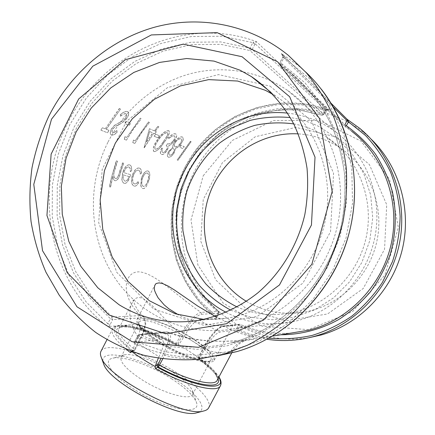 <?xml version="1.0" encoding="UTF-8"?>
<svg xmlns="http://www.w3.org/2000/svg" width="435" height="435" viewBox="0 0 435 435"><rect width="100%" height="100%" fill="white"/><g stroke="black" fill="none" stroke-linecap="round" stroke-linejoin="round"><path stroke-width="0.33" stroke-dasharray="2.17 1.63" d="M203.281 348.033L203.705 348.691C211.318 335.129 217.989 327.588 223.72 326.071L240.24 324.385C256.231 331.454 273.153 334.357 291.004 333.09C273.131 334.363 256.188 331.454 240.174 324.369L239.424 324.276L238.472 324.978L235.895 330.089L219.664 332.063C215.548 333.455 210.709 339.066 205.141 348.897L199.681 357.439L199.328 356.771L198.49 356.972L199.002 357.586L198.92 358.946L198.588 356.912L203.281 348.033C210.513 335.358 216.728 328.251 221.932 326.712L222.927 325.973L223.72 326.071C245.862 337.745 262.539 337.342 251.338 339.164C240.169 341.002 199.632 345.303 166.746 331.965L140.239 334.705C168.562 347.799 198.626 350.566 230.436 343.008C283.337 329.746 329.143 282.027 341.671 223.884C344.661 207.272 345.624 190.628 344.558 173.957C342.34 157.481 338.202 141.696 332.144 126.601C321.797 104.694 307.039 85.891 289.03 71.373L280.477 65.315L281.086 63.146L305.006 82.857L324.423 107.918L338.272 137.253L345.754 169.514L346.401 203.134L340.116 236.428L327.207 267.726L308.371 295.468L284.615 318.338L257.188 335.314L227.483 345.743L196.93 349.343L166.931 346.162L138.76 336.57L140.239 334.705L139.26 334.575L137.835 335.608L138.76 336.57L136.117 341.649L134.252 343.351L134.143 342.481L160.417 339.278L162.152 339.594C164.571 341.943 163.517 347.647 158.987 356.705L135.747 341.981L132.245 351.246L133.795 350.17L132.74 351.001L131.653 350.795L131.234 351.279M216.934 316.968L216.233 316.24L216.07 317.501L216.51 318.208L218.903 313.249L218.522 311.406C207.207 301.743 197.708 290.542 190.013 277.813C183.494 264.431 179.155 250.348 176.991 235.563C176.115 220.627 177.469 205.869 181.058 191.297L189.372 170.515C196.832 157.47 206.059 145.839 217.054 135.628C228.902 126.427 241.871 119.282 255.959 114.193C270.461 110.419 285.219 109.071 300.226 110.158L322.166 115.27L322.977 114.182C308.284 109.848 293.353 108.032 278.183 108.723C263.17 110.833 248.869 115.253 235.291 121.979C222.372 129.896 210.948 139.597 201.013 151.075L188.741 170.085C182.363 183.864 178.149 198.268 176.115 213.286C175.37 228.413 176.898 243.279 180.688 257.873C185.75 272.065 192.863 285.115 202.03 297.023L218.196 312.526L218.609 311.433L200.975 312.346L201.372 314.293C195.908 315.614 189.584 322.563 182.412 335.135L180.96 334.635C188.708 321.313 195.38 313.885 200.975 312.346C176.925 295.952 155.387 273.414 139.537 271.88C124.062 270.913 119.424 295.082 140.364 315.587L143.827 317.033C146.562 321.084 145.159 328.545 139.619 339.409L134.469 349.3L132.642 350.653L131.653 350.795C113.209 335.657 109.593 327.234 120.805 325.527C131.941 324.749 155.17 332.791 176.626 344.395L175.811 344.536L180.96 334.635C158.177 315.054 141.109 285.746 132.322 302.542L132.311 302.559C127.373 312.624 129.809 324.907 139.619 339.409L139.945 340.126C146.595 326.201 146.883 318.79 140.815 317.903L140.364 315.587L112.235 317.093L110.37 318.681L89.594 297.692L73.493 272.788L62.569 245.019L57.121 215.472L57.273 185.25L62.983 155.453L74.032 127.172L90.056 101.431L110.517 79.23L134.736 61.455L161.853 48.91L190.878 42.244L220.675 41.918L250 48.154L249.864 50.52L220.969 44.348L191.601 44.642L162.984 51.189L136.237 63.537L112.35 81.04L92.16 102.926L76.353 128.298L65.451 156.187L59.823 185.566L59.677 215.368L65.06 244.503L75.848 271.875L91.741 296.414L112.235 317.093L112.708 319.578L110.12 324.597L107.777 323.705L110.37 318.681L112.708 319.578L140.815 317.903M325.973 110.615L325.032 110.289L322.977 114.182L323.95 114.568L326.114 110.354L301.966 104.873L278.416 104.503L255.378 109.06L233.78 118.244L214.46 131.582L198.132 148.487L185.381 168.247L176.659 190.084L172.287 213.161L172.429 236.596L177.099 259.499L186.18 280.977L199.377 300.161L216.233 316.24L218.196 312.526L218.984 313.211L218.609 311.433L202.623 296.115C193.553 284.349 186.512 271.445 181.504 257.406C177.752 242.969 176.246 228.266 176.974 213.297C178.992 198.436 183.151 184.19 189.464 170.553C196.924 157.508 206.152 145.877 217.141 135.666C228.984 126.46 241.947 119.315 256.025 114.226C270.521 110.447 285.268 109.098 300.264 110.185L322.166 115.27L323.95 114.568L326.13 110.447M254.975 44.125L252.218 49.465L250 48.154L252.762 42.804L254.975 44.125L255.155 43.756L253.029 42.412L254.508 41.613L256.454 41.651L255.155 43.756L326.114 110.354L328.528 110.196L325.119 110.164M322.139 115.253L323.912 114.514L252.218 49.465L249.864 50.52L322.139 115.253M160.417 339.278L148.096 332.438L136.579 324.369L108.88 326.462L106.216 325.565L107.777 323.705L86.119 301.923L69.334 276.067L57.937 247.221L52.238 216.527L52.369 185.131L58.274 154.175L69.741 124.785L86.375 98.038L107.641 74.956L132.816 56.485L161.021 43.451L191.226 36.54L222.242 36.241L252.876 42.63M235.895 330.089L237.727 330.513L240.087 325.641C252.904 331.334 266.448 334.379 280.716 334.776M216.364 318.328L199.181 319.627C194.864 320.861 189.943 326.348 184.418 336.092L205.141 348.897M309.29 337.663C266.454 344.748 223.285 324.929 200.258 290.297C177.268 255.557 175.213 208.778 194.412 171.455C209.779 141.951 237.744 119.446 270.13 111.599C302.51 103.965 338.202 111.681 364.796 133.491L371.202 139.222M134.143 342.481L138.015 335.521L164.658 332.721C170.373 333.34 169.829 340.665 163.022 354.699L164.691 355.237C190.269 363.133 221.845 354.536 229.707 353.046L231.85 352.709C231.583 353.008 218.62 354.987 203.705 348.691L199.002 357.586C212.715 367.76 218.778 375.313 217.201 380.25C217.707 379.271 217.348 377.689 216.135 375.503C214.988 373.812 215.521 374.116 211.573 369.717C208.251 366.33 204.031 362.736 198.92 358.946L198.49 356.972L203.188 348.087C209.333 335.537 220.458 325.092 222.927 325.973L239.424 324.276L240.24 324.385L240.087 325.641L238.472 324.978L221.932 326.712M346.157 126.014L345.254 126.699L351.681 131.294L345.167 126.639L280.374 65.239L279.917 62.825L282.652 57.306L283.903 57.735L281.086 63.146L279.841 62.705L344.814 124.85L345.167 126.639L280.374 65.239L279.841 62.705L282.804 57.001L283.973 57.534L308.948 78.11L329.317 104.106L343.884 134.627L351.79 168.242L352.535 203.303L346.01 238.043L332.547 270.69L312.868 299.601L288.046 323.39L259.401 340.991L228.408 351.73L196.582 355.313L165.371 351.823L136.117 341.649L135.198 340.676L133.893 342.579M236.482 328.724L238.097 329.382C247.868 333.803 258.14 336.744 268.906 338.202M110.12 324.597L108.88 326.462M136.579 324.369L138.825 325.065C140.978 327.898 139.95 333.536 135.747 341.981M135.377 340.583L137.835 335.608L139.26 334.575L165.827 331.84L168.785 332.264L165.822 331.845L164.658 332.721M282.723 57.431L282.804 57.001C282.973 55.62 282.576 54.554 281.63 53.815L281.276 53.521C283.109 54.712 284.012 56.05 283.973 57.534M333.286 107.021L282.908 57.061L281.63 53.815M199.328 356.771L199.926 358.859L199.447 359.919L199.409 358.054L189.404 351.404L178.442 344.988L176.849 345.814L176.626 344.395L177.605 344.574L178.557 343.84L178.964 344.536L184.418 336.092M162.728 358.978L164.691 355.237C170.792 342.693 172.162 335.037 168.791 332.264M158.237 358.326L158.987 356.705M132.245 351.246L132.093 351.589M133.795 350.17L134.785 350.034L133.724 350.86L132.642 350.653C115.204 336.266 111.817 328.24 122.485 326.582C133.088 325.81 155.251 333.433 175.843 344.509L176.838 344.466C165.621 338.506 154.746 333.678 144.208 329.975C137.536 327.838 131.539 326.359 126.215 325.538L119.723 325.342C115.367 325.984 112.948 327.223 112.458 329.072C110.561 333.199 115.183 339.963 126.313 349.381M182.412 335.135L177.779 343.949L176.822 344.689L175.811 344.536C158.264 335.276 143.142 329.502 130.435 327.212C117.657 326.136 119.723 328.294 118.831 328.604C122.115 321.508 150.428 329.344 176.327 343.46L178.557 343.84M190.427 141.402L177.257 160.026L178.013 160.325L191.161 141.739L190.329 141.304L177.143 159.955L177.899 160.254L191.063 141.647L190.329 141.304M181.02 145.295L179.611 147.209L182.863 148.612L184.266 146.72L180.917 145.208L179.503 147.122L182.76 148.525L184.163 146.633L180.917 145.208M180.846 144.186L183.2 140.135L183.14 137.536L182.591 137.139C180.71 136.416 178.203 137.846 175.066 141.429C173.326 143.887 172.641 145.877 173.01 147.4L168.965 151.021C167.339 154.066 167.073 156.078 168.182 157.068L168.486 157.236C170.058 157.573 171.928 156.176 174.098 153.044L175.544 148.465C177.257 147.884 179.024 146.459 180.846 144.186L183.2 140.135M161.815 148.117C160.303 151.211 160.075 153.283 161.135 154.338L161.428 154.496C163.071 154.893 165.023 153.479 167.274 150.254L168.905 145.741L171.042 144.496L174.065 141.342C176.474 138.042 177.224 135.715 176.322 134.355L175.816 133.996C173.951 133.376 171.455 134.741 168.34 138.102L169.161 138.466L171.928 136.188L174.25 135.872L174.696 136.188C175.392 137.052 174.957 138.596 173.391 140.826C170.928 143.561 169.014 144.512 167.638 143.68L166.252 145.698L166.697 145.964C167.605 146.541 167.524 147.862 166.458 149.934C164.963 151.951 163.701 152.767 162.668 152.38L162.396 152.223C161.771 151.587 161.858 150.336 162.652 148.46L161.7 148.041C160.183 151.135 159.955 153.212 161.021 154.267L161.428 154.496M154.153 151.663C157.28 151.173 160.635 148.025 164.218 142.212C168.079 137.335 169.748 133.61 169.226 131.044L168.823 130.75C165.36 130.81 161.679 133.719 157.785 139.472C153.892 144.768 152.582 148.775 153.854 151.505L154.028 151.587C157.16 151.103 160.52 147.949 164.109 142.125L164.218 142.212M155.703 134.203L154.197 136.258L157.948 137.879L159.444 135.845L155.594 134.11L154.088 136.171L157.84 137.786L159.33 135.753L155.594 134.11M144.251 147.813L153.68 133.317L154.822 133.817L156.366 131.789L155.23 131.278L158.862 126.808L157.981 126.4L154.343 130.886L149.564 128.755L144.067 147.737L153.68 133.317M134.823 143.447L141.652 132.604L149.45 122.458L148.525 122.028L135.182 140.788L133.529 140.13L132.838 142.669L134.823 143.447L141.538 132.517L149.45 122.458M126.433 140.168L133.393 129.086L141.342 118.711L140.375 118.26L126.775 137.444L125.052 136.759L124.361 139.358L126.433 140.168L133.273 128.994L141.342 118.711M126.34 121.338L124.725 123.562L129.097 125.449L130.696 123.246L126.221 121.24L124.606 123.469L128.977 125.351L130.576 123.148L126.221 121.24M120.571 116.21C122.741 114.367 124.535 113.568 125.949 113.812L126.362 114.106C127.107 114.981 126.775 116.422 125.383 118.429L123.382 120.364L114.753 125.22L111.855 128.45C110.158 131.555 109.941 133.703 111.202 134.888L111.61 135.116C113.105 135.415 114.922 134.507 117.058 132.403L116.966 130.598C115.362 132.137 113.992 132.822 112.866 132.648L112.556 132.474C111.866 131.832 111.969 130.669 112.877 128.988L115.541 126.335L118.619 124.747C121.289 123.703 123.899 121.74 126.438 118.858C128.635 115.802 129.255 113.546 128.303 112.094L127.721 111.675C125.867 111.126 123.431 112.121 120.413 114.666L120.451 116.107C122.626 114.258 124.421 113.459 125.835 113.704L125.949 113.812M101.04 130.244L107.57 132.795L108.973 130.359L106.298 129.293L120.522 109.087L119.446 108.587L105.188 128.852L102.464 127.765L100.909 130.163L107.57 132.795M146.269 186.468L148.862 180.742C150.265 175.696 150.102 172.488 148.373 171.118L148.101 170.999C145.616 170.672 143.409 173.168 141.467 178.486L140.809 184.88C141.103 187.006 141.799 188.225 142.898 188.524C143.974 188.828 145.094 188.143 146.269 186.468L148.862 180.742M138.091 181.618C136.884 183.467 135.72 184.228 134.605 183.896C132.702 183.108 132.235 180.498 133.208 176.066C134.812 171.771 136.633 169.819 138.667 170.215L138.874 170.302C139.814 170.743 140.298 171.999 140.331 174.071L141.467 173.163C141.56 170.466 140.973 168.823 139.706 168.236L139.417 168.122C136.78 167.6 134.42 170.085 132.332 175.588C131.027 181.498 131.642 184.995 134.176 186.077C135.622 186.495 137.085 185.457 138.564 182.95L137.955 181.585C136.748 183.434 135.584 184.195 134.464 183.864L134.605 183.896M131.598 170.879C131.908 167.731 131.386 165.784 130.032 165.044L129.712 164.908C127.02 164.55 124.676 167.16 122.686 172.744L121.969 179.041C122.23 181.536 123.002 182.956 124.285 183.304C125.59 183.662 126.922 182.787 128.276 180.666L130.81 174.772L123.796 172.619C125.22 168.649 126.889 166.779 128.809 167.013L129.021 167.094C130.108 167.665 130.576 169.171 130.424 171.613L131.462 170.83C131.772 167.676 131.25 165.73 129.896 164.99L129.712 164.908M122.67 162.929L118.565 175.441C117.657 177.746 116.645 178.742 115.525 178.432C114.139 177.79 113.617 175.887 113.959 172.722L117.499 161.222L116.341 160.83L115.683 162.641L110.892 179.258L109.413 186.8L110.452 187.072L112.774 175.99C112.98 178.649 113.736 180.226 115.036 180.721C117.417 180.53 119.233 177.736 120.495 172.336L123.524 163.201L122.534 162.875L123.524 163.201M123.665 163.255L120.636 172.38C119.38 177.774 117.559 180.563 115.183 180.753C113.878 180.253 113.127 178.676 112.915 176.023L110.599 187.093L109.56 186.822L111.469 177.42L116.477 160.885M199.681 357.439L199.409 358.054L199.926 358.859C209.11 365.514 215.456 371.544 218.957 376.949M208.669 407.829C212.356 401.233 198.436 386.443 177.79 373.431C147.47 353.764 105.754 340.915 100.974 351.284M178.964 344.536L178.442 344.988M246.427 301.357C263.969 311.656 283.054 315.261 303.684 312.167C338.517 306.523 369.087 277.465 376.868 241.224C384.714 204.999 368.766 166.29 339.246 147.296L331.356 142.767C320.867 137.531 309.829 134.567 298.247 133.877M336.69 137.041L369.369 164.517L386.71 204.716L384.562 249.255L363.252 288.465L327.604 313.956L285.507 320.807L245.677 308.382L215.7 279.89L200.774 241.207L203.232 199.578L222.513 162.483L255.318 136.704L295.909 127.395L336.69 137.041M293.707 123.888C302.059 125.416 310.063 128.097 317.729 131.93L326.136 136.748C357.597 156.953 374.633 198.414 366.205 237.292C357.858 276.187 325.152 307.36 288.035 313.385C270.2 316.163 253.224 314.026 237.108 306.974M203.194 175.8L232.344 140.418L273.539 120.49L319.415 120.403L361.066 141.136L389.586 179.345L398.319 227.413L384.98 274.958L352.562 311.569L308.448 329.654L262.191 326.223L222.997 302.939L197.914 265.067L191.008 219.974L203.194 175.8M172.227 371.925C155.241 360.979 132.588 352.758 124.312 354.862L121.104 356.923C119.538 361.702 126.03 369.016 140.576 378.858C161.891 392.963 190.351 401.157 192.596 394.458L192.471 390.646C189.981 385.263 183.233 379.026 172.227 371.925M171.52 378.76C184.88 387.422 193.124 395.138 196.25 401.918C201.726 414.022 175.887 411.978 146.068 396.231C116.172 380.625 99.816 360.517 112.888 358.152C123.382 355.504 150.918 365.427 171.52 378.76M159.33 343.019C148.02 335.776 141.293 329.877 139.156 325.32L139.004 322.476C143.539 311.384 217.342 350.131 210.785 360.164L208.36 361.648C201.503 363.546 177.48 354.563 159.33 343.019M197.827 412.51C209.077 409.063 196.343 392.587 173.581 378.271C141.892 357.407 97.929 346.532 103.269 362.866M203.727 319.382L215.776 319.399L227.858 318.061C273.512 310.612 314.374 271.239 324.923 222.062C335.581 172.912 314.44 120.87 275.719 96.184L273.017 94.498M159.444 341.622C178.366 353.65 203.395 363.024 210.475 361.061C219.854 359.109 203.053 343.443 180.057 331.486C157.16 319.35 134.725 314.418 138.444 323.243C140.657 327.957 147.655 334.085 159.444 341.622M191.324 337.544C169.128 323.618 139.532 313.537 136.943 319.665C134.29 324.037 149.836 337.603 171.026 348.691C192.183 359.837 212.182 364.932 214.27 360.262C215.2 355.384 207.549 347.81 191.324 337.544M270.01 86.092L311.52 121.093L333.553 173.271L330.551 231.61L302.95 283.087L257.226 316.462L203.808 325.32L153.881 309.149L116.803 272.397L98.707 222.736L102.187 169.291L126.444 121.392L167.518 87.587L218.495 74.613L270.01 86.092M108.07 141.968C124.318 110.082 153.033 85.097 186.68 74.766C220.344 64.674 257.993 69.959 287.736 90.534C327.588 118.135 348.81 173.065 337.598 224.879C326.457 276.709 284.327 318.686 236.439 328.349C188.551 338.038 140.113 316.337 114.416 277.269C88.751 238.059 86.565 184.728 108.07 141.968M230.773 310.204L250.821 317.311L272.163 319.741L293.777 317.256L314.592 309.878L333.542 297.872L349.604 281.782L361.904 262.397L369.755 240.713L372.73 217.875L370.68 195.087L363.752 173.543L352.361 154.349L337.163 138.45L318.996 126.574C309.851 122.028 300.28 119.032 290.286 117.586M287.578 113.138C304.206 114.943 319.524 120.691 333.542 130.375C366.237 153.163 383.496 197.414 374.535 238.875C365.607 280.347 331.546 313.978 292.233 321.878C268.689 326.321 246.634 323.134 226.069 312.319M215.156 316.365L230.175 323.466C231.322 323.863 232.198 324.483 232.796 325.337C233.72 325.32 229.702 326.212 227.831 326.092L215.477 325.445L203.917 323.645L196.114 321.748C186.028 318.55 184.027 317.561 178.475 314.837M117.499 161.222L116.341 160.83M113.959 172.722L115.117 167.714L117.363 161.167M115.525 178.432L115.384 178.399C113.992 177.757 113.47 175.854 113.818 172.684M118.565 175.441L118.423 175.403C117.515 177.708 116.498 178.709 115.384 178.399M119.853 171.346L118.423 175.403M119.712 171.303L122.534 162.875M129.576 164.86C126.884 164.501 124.54 167.116 122.545 172.7L122.686 172.744M122.545 172.7L121.969 179.041M121.827 179.008C122.088 181.504 122.86 182.928 124.144 183.276L124.285 183.304M124.144 183.276C125.449 183.635 126.781 182.754 128.14 180.634L128.276 180.666M128.14 180.634L130.81 174.772M130.674 174.729L123.796 172.619M123.654 172.575C125.079 168.601 126.754 166.73 128.673 166.964L128.809 167.013M128.673 166.964L128.885 167.045C129.973 167.616 130.44 169.123 130.288 171.569L130.424 171.613M130.288 171.569L131.462 170.83M124.709 181.069L123.078 178.785L123.116 174.816L129.092 176.61C127.754 179.878 126.291 181.362 124.709 181.069L123.078 178.785M123.219 178.818L123.116 174.816M123.257 174.854L129.092 176.61M129.228 176.653C127.895 179.911 126.433 181.395 124.85 181.101M134.464 183.864C132.561 183.075 132.099 180.46 133.072 176.023L133.208 176.066M133.072 176.023C134.681 171.722 136.498 169.77 138.537 170.167L138.667 170.215M138.537 170.167L138.738 170.254C139.684 170.694 140.168 171.95 140.195 174.027L140.331 174.071M140.195 174.027L141.467 173.163M141.337 173.114C141.429 170.417 140.842 168.775 139.575 168.187L139.417 168.122M139.282 168.073C136.644 167.546 134.284 170.036 132.191 175.544L132.332 175.588M132.191 175.544C130.886 181.46 131.5 184.962 134.034 186.049L134.176 186.077M134.034 186.049C135.481 186.468 136.943 185.424 138.428 182.917L138.564 182.95M138.428 182.917L137.955 181.585M148.732 180.704C150.135 175.653 149.972 172.439 148.243 171.064L148.101 170.999M147.971 170.95C145.486 170.623 143.273 173.119 141.332 178.442L141.467 178.486M141.332 178.442L140.809 184.88M140.674 184.848C140.967 186.979 141.663 188.192 142.762 188.496L142.898 188.524M142.762 188.496C143.838 188.795 144.958 188.11 146.133 186.441M142.229 178.703C143.68 174.658 145.344 172.755 147.22 172.989L147.383 173.059C148.775 174.06 148.933 176.512 147.873 180.427C146.568 184.451 145.024 186.436 143.245 186.376C141.576 185.457 141.234 182.896 142.229 178.703L142.365 178.742C143.816 174.707 145.48 172.804 147.351 173.038L147.22 172.989M147.351 173.038L147.519 173.108C148.906 174.103 149.064 176.561 148.003 180.465L147.873 180.427M148.003 180.465C146.698 184.489 145.159 186.468 143.381 186.408L143.245 186.376M143.381 186.408C141.712 185.489 141.37 182.934 142.365 178.742M107.44 132.713L108.973 130.359M108.842 130.272L106.298 129.293M106.167 129.206L120.522 109.087M120.408 108.973L119.446 108.587M105.188 128.852L119.331 108.478M105.058 128.765L102.464 127.765M100.909 130.163L102.334 127.678M125.835 113.704L126.248 113.997C126.993 114.878 126.661 116.319 125.264 118.325L125.383 118.429M125.264 118.325L123.382 120.364M123.263 120.267L114.753 125.22M114.628 125.128L111.855 128.45M111.73 128.363C110.028 131.473 109.81 133.621 111.072 134.806L111.61 135.116M111.48 135.035C112.975 135.334 114.791 134.426 116.933 132.316L117.058 132.403M116.933 132.316L116.966 130.598M116.841 130.511C115.231 132.05 113.867 132.735 112.736 132.566L112.866 132.648M112.736 132.566L112.431 132.392C111.735 131.745 111.838 130.582 112.747 128.901L112.877 128.988M112.747 128.901L115.541 126.335M115.416 126.242L118.619 124.747M118.499 124.649C121.169 123.605 123.779 121.642 126.324 118.755L126.438 118.858M126.324 118.755C128.521 115.694 129.141 113.437 128.189 111.985L127.721 111.675M127.607 111.567C125.758 111.017 123.317 112.012 120.294 114.563L120.413 114.666M120.294 114.563L120.451 116.107M141.234 118.603L140.375 118.26M126.775 137.444L140.266 118.157M126.65 137.362L125.052 136.759M124.927 136.672L124.361 139.358M124.231 139.276L126.302 140.086M149.341 122.355L148.525 122.028M135.182 140.788L148.417 121.925M135.062 140.706L133.529 140.13M133.409 140.048L132.838 142.669M132.713 142.593L134.698 143.371M153.566 133.224L154.822 133.817M154.708 133.724L156.366 131.789M156.257 131.691L155.23 131.278M155.121 131.185L158.862 126.808M158.759 126.705L157.981 126.4M154.343 130.886L157.878 126.297M154.229 130.788L149.564 128.755M149.455 128.657L144.067 147.737M146.519 141.815L149.678 131.517L152.674 132.833L146.638 141.897L149.678 131.517M149.787 131.615L152.674 132.833M146.638 141.897L152.788 132.925M164.109 142.125C167.975 137.242 169.645 133.512 169.123 130.946L168.823 130.75M168.72 130.652C165.235 130.728 161.554 133.643 157.671 139.385L157.785 139.472M157.671 139.385C153.772 144.686 152.462 148.699 153.734 151.434L154.028 151.587M167.138 132.572L167.415 132.773C167.905 133.567 167.605 134.883 166.529 136.726L163.266 141.777C160.482 146.301 157.829 148.852 155.311 149.433L155.072 149.287C154.289 147.052 155.442 143.876 158.53 139.76C161.483 135.247 164.354 132.849 167.138 132.572L167.518 132.871C168.008 133.659 167.714 134.975 166.638 136.818L166.529 136.726M166.638 136.818L163.266 141.777M163.381 141.864C160.597 146.383 157.943 148.928 155.425 149.509L155.311 149.433M155.425 149.509L155.192 149.363C154.403 147.133 155.556 143.958 158.644 139.847C161.597 135.334 164.463 132.941 167.241 132.67M161.314 154.42C162.956 154.822 164.903 153.408 167.16 150.178L167.274 150.254M167.16 150.178L168.905 145.741M168.796 145.66L171.042 144.496M170.933 144.409L174.065 141.342M173.962 141.25C176.371 137.949 177.127 135.617 176.218 134.263L175.816 133.996M175.718 133.898C173.848 133.279 171.352 134.649 168.231 138.009L168.34 138.102M168.231 138.009L169.161 138.466M169.052 138.373L171.928 136.188M171.825 136.09L174.25 135.872M174.147 135.774L174.593 136.09C175.289 136.954 174.854 138.504 173.288 140.739L173.391 140.826M173.288 140.739C170.825 143.474 168.905 144.431 167.529 143.599L167.638 143.68M166.252 145.698L167.529 143.599M166.137 145.616L166.583 145.883C167.497 146.459 167.415 147.786 166.344 149.852L166.458 149.934M166.344 149.852C164.849 151.875 163.582 152.69 162.549 152.304L162.668 152.38M162.549 152.304L162.282 152.147C161.651 151.516 161.738 150.26 162.538 148.378L162.652 148.46M162.538 148.378L161.7 148.041M183.102 140.043L183.037 137.438L182.591 137.139M182.488 137.047C180.612 136.324 178.105 137.754 174.957 141.337L175.066 141.429M174.957 141.337C173.217 143.8 172.532 145.79 172.902 147.318L173.01 147.4M172.902 147.318L168.965 151.021M168.851 150.945C167.219 153.99 166.958 156.007 168.062 156.997L168.486 157.236M168.372 157.166C169.944 157.503 171.814 156.1 173.984 152.968L174.098 153.044M173.984 152.968L175.544 148.465M175.435 148.384C177.148 147.802 178.921 146.372 180.742 144.099M175.794 141.631C177.975 139.211 179.693 138.297 180.944 138.879L181.351 139.162C182.015 140.01 181.564 141.533 179.998 143.724C177.931 146.127 176.257 147.139 174.968 146.769L174.647 146.568C173.804 145.665 174.185 144.018 175.794 141.631L175.898 141.723C178.078 139.309 179.796 138.39 181.047 138.972L180.944 138.879M169.672 151.244C171.211 149.254 172.516 148.417 173.581 148.737L173.81 148.873C174.44 149.531 174.223 150.809 173.157 152.712C171.694 154.697 170.487 155.485 169.53 155.072L169.253 154.914C168.546 154.333 168.688 153.109 169.672 151.244L169.786 151.32C171.325 149.335 172.624 148.498 173.695 148.819L173.581 148.737M173.695 148.819L173.918 148.955C174.549 149.613 174.332 150.891 173.271 152.788L173.157 152.712M173.271 152.788C171.809 154.773 170.602 155.556 169.645 155.143L169.53 155.072M169.645 155.143L169.367 154.985C168.66 154.403 168.802 153.18 169.786 151.32M181.047 138.972L181.449 139.254C182.113 140.103 181.667 141.62 180.106 143.811L179.998 143.724M180.106 143.811C178.04 146.209 176.365 147.226 175.077 146.851L174.968 146.769M175.077 146.851L174.756 146.655C173.913 145.747 174.294 144.105 175.898 141.723M201.372 314.293L218.984 313.211L216.51 318.208M216.162 317.534C171.368 283.93 158.335 217.408 184.761 167.823C209.991 116.7 274.262 88.816 328.528 110.196L256.454 41.651C184.054 14.507 100.452 54.652 67.414 123.654C32.891 190.709 48.367 279.591 106.216 325.565M347.364 119.489L281.276 53.521L298.334 65.576L305.582 71.933M217.87 355.776C188.137 359.952 160.265 355.808 134.252 343.351M237.727 330.513C247.02 334.754 256.77 337.669 266.976 339.256M199.181 319.627L209.094 326.364L219.664 332.063M344.857 124.769L346.358 125.742M132.311 302.559L118.831 328.604C117.037 332.753 122.251 339.653 134.469 349.3L134.948 349.947L139.945 340.126M217.989 378.76C216.097 373.475 209.817 366.901 199.143 359.038L199.877 358.891C209.431 365.857 215.738 371.969 218.81 377.221M163.022 354.699L160.906 358.728M220.431 385.758C222.182 380.06 215.189 371.441 199.447 359.919M176.849 345.814C148.232 330.002 116.221 321.03 112.458 329.072L106.928 339.762M251.338 339.164L246.487 339.844C239.103 341.79 233.508 346.189 229.707 353.046M351.681 131.294L289.03 71.373C307.012 85.869 321.764 104.645 332.106 126.552C338.164 141.636 342.301 157.421 344.52 173.908C345.586 190.59 344.623 207.239 341.633 223.862C329.088 282.059 283.256 329.768 230.436 343.008L272.533 336.114M328.284 110.093L304.864 104.052L280.847 103.193L257.275 107.418L235.112 116.428L215.233 129.75L198.387 146.769L185.19 166.774L176.115 188.948L171.499 212.427L171.52 236.308L176.202 259.662L185.413 281.57L198.855 301.134L216.38 317.854M326.125 110.436L328.267 110.088M288.231 55.256L298.334 65.576C306.74 72.482 314.369 80.312 321.226 89.077M359.854 128.445L364.796 133.491M237.488 330.442L237.662 330.502C246.971 334.749 256.742 337.669 266.97 339.262M281.608 53.793L331.013 103.193M132.082 351.6L134.948 349.947L140.103 340.045C142.756 334.901 144.474 330.236 145.263 326.049C146.187 323.977 145.698 320.959 143.8 316.995M231.708 352.992L231.855 352.714C232.024 351.023 238.706 343.742 240.789 342.845L246.591 339.876L242.812 340.203C239.446 340.556 228.293 341.47 216.249 341.176C206.407 340.986 192.357 339.159 183.722 336.973L168.796 332.264M138.825 325.065C145.97 330.665 153.745 335.51 162.152 339.594M143.855 317.006C136.731 310.856 133.327 301.781 133.289 300.014L132.322 302.542M288.035 313.385L303.684 312.167M326.136 136.748L339.246 147.296M124.312 354.862L112.888 358.152M192.471 390.646L196.25 401.918M192.596 394.458L210.785 360.164M121.104 356.923L139.004 322.476M198.8 320.318L227.858 318.061M270.766 92.198L275.719 96.184M208.36 361.648L210.475 361.061M139.156 325.32L138.444 323.243M214.27 360.262L232.807 325.342M136.943 319.665L154.931 285.034M236.439 328.349L292.233 321.878M287.736 90.534L333.542 130.375"/><path stroke-width="0.65" d="M48.638 116.591C70.106 73.749 108.745 40.227 154.061 27.356C199.36 14.812 250 24.186 288.231 55.256L306.267 72.71C317.033 85.907 326.109 100.458 333.493 116.362C339.789 132.871 344.052 150.097 346.282 168.046C347.288 186.191 346.157 204.303 342.883 222.377C338.414 240.207 331.965 257.237 323.537 273.474C314.081 289.047 303.059 303.168 290.466 315.843C277.128 327.533 262.805 337.332 247.482 345.232L223.748 354.21L196.604 359.451C178.372 360.517 160.564 359.06 143.175 355.08C126.253 349.729 110.463 342.204 95.809 332.498C81.965 321.693 69.763 309.241 59.209 295.147L46.001 272.315C38.965 256.036 33.979 239.071 31.032 221.42C29.27 203.569 29.596 185.701 32.005 167.818C35.583 150.108 41.124 133.034 48.638 116.591M371.202 139.222C399.656 166.708 412.152 210.785 401.896 251.028C391.582 291.254 359.462 324.086 321.345 334.934L309.29 337.663M331.013 103.193L347.206 119.38L347.048 120.664L348.5 121.68L347.25 119.418L359.854 128.445L347.364 119.489M333.286 107.021L347.048 120.664L346.902 120.925L348.5 121.68M280.716 334.776C300.803 334.722 320.807 329.507 338.957 319.393C350.637 311.808 361.088 302.651 370.315 291.928C378.673 280.444 385.285 267.982 390.151 254.546C396.1 233.954 396.845 212.323 392.359 191.656C388.46 178.149 382.784 165.577 375.323 153.941C366.966 143.033 357.314 133.632 346.358 125.742L346.157 126.014M160.906 358.728L157.78 364.688L158.389 367.08L162.728 358.978M231.708 352.992L217.201 380.25C214.711 387.014 187.11 380.315 159.455 365.215L157.78 364.688L156.845 364.867L157.448 367.265L158.389 367.08C191.911 385.448 222.872 390.57 217.989 378.76M156.845 364.867L155.338 365.987L158.237 358.326M132.093 351.589L132.099 351.801C138.857 356.809 146.546 361.719 155.181 366.542L155.572 368.706L157.448 367.265C195.288 388.145 228.625 392.201 218.81 377.221M131.234 351.279L130.413 352.616L131.979 351.708M155.338 365.987L155.338 366.629M106.928 339.762L100.974 351.284C100.142 352.894 100.262 354.976 101.333 357.521C107.086 377.216 183.853 417.518 203.335 411.075C206.038 410.51 207.816 409.427 208.669 407.829L220.431 385.758C221.6 383.224 221.105 380.282 218.957 376.949M298.247 133.877C258.075 131.577 219.931 159.656 208.234 198.126C196.348 236.548 212.155 280.841 246.427 301.357M237.108 306.974C225.368 301.063 214.944 293.391 205.847 283.952C197.68 273.691 191.346 262.37 186.849 249.978L182.917 230.697C182.178 217.462 183.478 204.406 186.805 191.525C193.183 172.619 204.51 155.844 219.675 142.995C230.398 135.209 242.056 129.342 254.654 125.4C267.568 122.67 280.586 122.164 293.707 123.888M103.269 362.866L103.764 364.231C109.185 382.457 178.345 418.769 196.43 412.88L197.827 412.51M119.065 304.728L97.777 287.747L80.812 266.274L68.828 241.403L62.265 214.303L61.335 186.207L66.033 158.335L76.141 131.903L91.252 108.07L110.751 87.924L133.839 72.433L159.536 62.422L186.691 58.518L214.015 61.101L240.136 70.236L251.37 76.593C269.009 88.566 283.712 105.025 294.18 124.823C300.346 138.547 304.63 153.028 307.034 168.263C308.301 183.728 307.561 199.186 304.815 214.645C297.692 245.237 280.945 272.984 257.95 292.788C240.174 306.854 219.909 316.212 198.8 320.318C169.77 324.717 143.191 319.518 119.065 304.728M108.88 314.924L165.61 333.775L226.771 323.678L279.466 284.969L311.449 225.031L315.022 157.155L289.677 96.76L242.05 56.724L183.211 44.147L125.253 59.72L78.686 98.984L51.129 154.126L46.947 215.466L67.099 272.522L108.88 314.924M273.017 94.498L265.383 90.311L237.651 81.035L208.664 79.627L180.318 85.923L154.36 99.305L132.289 118.782L115.34 143.082L104.427 170.716L100.153 200.073L102.774 229.452L112.219 257.128L128.031 281.418L149.406 300.748L175.153 313.755L203.727 319.382M51.504 119.201L92.829 66.158L151.336 34.936L217.163 32.636L277.671 61.819L319.507 118.516L332.161 191.476L311.862 264.273L263.441 320.165L198.659 347.326L132.099 341.736L76.935 306.74L42.527 250.701L33.778 184.38L51.504 119.201M290.286 117.586C276.698 116.303 263.289 117.254 250.049 120.435L231.251 128.059C219.506 134.997 209.077 143.577 199.969 153.8C191.775 164.789 185.397 176.746 180.824 189.676L176.757 209.686C175.925 223.345 177.148 236.776 180.422 249.984C184.848 262.832 191.139 274.648 199.295 285.436C208.408 295.419 218.903 303.679 230.773 310.204M226.069 312.319C176.643 286.855 158.226 219.474 184.783 170.286C203.7 132.746 245.78 108.402 287.578 113.138M178.475 314.837L168.834 308.79L164.18 304.875L158.106 297.828C155.431 292.88 154.213 290.042 154.452 289.313C154.186 288.584 154.349 287.154 154.931 285.034C156.377 283.647 154.621 283.658 159.205 282.88L162.712 283.598L167.959 285.98L174.381 289.933L197.925 306.175L215.156 316.365M351.681 131.294C383.958 156.149 400.428 201.226 391.331 243.399C382.234 285.567 348.56 320.258 308.779 330.181L272.533 336.114M305.582 71.933C345.749 109.435 364.09 172.477 349.691 230.74C335.249 288.992 289.601 336.516 236.624 351.665L217.87 355.776M266.976 339.256C283 341.692 299.024 340.67 315.049 336.179C355.743 324.619 389.706 288.535 399.096 245.084C408.454 201.623 392.299 155.159 359.854 128.445M346.902 120.925L344.857 124.769M346.358 125.742L348.44 121.822L365.503 135.481C375.633 146.274 383.98 158.46 390.543 172.048C395.937 186.229 399.134 200.997 400.135 216.364C399.819 231.801 397.264 246.895 392.468 261.636L382.414 282.375C373.855 295.202 363.698 306.425 351.942 316.06C339.479 324.602 326.174 331.068 312.031 335.456C297.654 338.577 283.277 339.49 268.906 338.202M155.572 368.706C186.354 385.796 217.674 393.425 220.431 385.758M126.313 349.381L130.413 352.616M223.748 354.21L236.624 351.665C285.866 337.511 329.012 295.702 346.293 242.795C363.442 189.85 353.187 130.022 321.226 89.077M266.97 339.262C283 341.692 299.024 340.665 315.049 336.179L321.345 334.934M251.37 76.593L270.766 92.198M196.43 412.88L203.335 411.075M103.764 364.231L101.333 357.521"/></g></svg>
